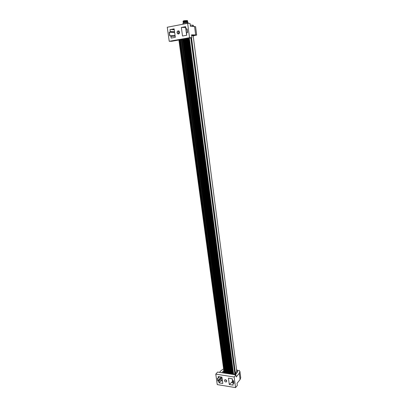 <?xml version="1.0" encoding="UTF-8"?>
<svg xmlns="http://www.w3.org/2000/svg" width="408" height="408" viewBox="0 0 408 408"><rect width="100%" height="100%" fill="white"/><g stroke="black" fill="none" stroke-linecap="round" stroke-linejoin="round"><path stroke-width="0.61" d="M233.641 381.755L231.836 382.112M232.642 381.597L233.606 381.47M232.183 381.781L232.657 381.694L232.264 378.767M223.298 372.943L223.252 372.591L223.671 372.754L223.482 372.973M223.727 371.678L223.252 372.591M237.686 371.479L237.201 370.908L237.553 370.642L237.614 371.076M237.221 372.377L237.017 372.101L237.487 371.963M236.089 373.84L235.951 373.381L236.558 373.233M234.11 374.59L234.881 374.355L234.931 374.712M233.401 380.761L233.498 381.5M233.626 382.78L231.489 382.439L232.535 381.449L232.193 378.757M236.059 373.636L234.881 374.355M237.629 371.071L237.487 371.933M236.528 369.317L237.553 370.642M224.573 373.085L224.094 372.422M222.462 380.995L220.978 380.761L219.05 382.852L222.799 383.459L221.932 377.155L218.178 376.569L218.356 377.879L219.499 376.773M233.529 380.781L233.927 383.454L233.575 380.791L232.473 380.185L232.279 378.772L228.444 378.17L229.296 384.515L231.489 382.439M239.292 373.249L240.103 379.532L237.033 383.326L237.308 385.433L235.564 387.6L234.166 376.977L235.926 374.865L236.207 376.987L239.292 373.249L239.914 371.428L239.093 370.377L237.757 370.765L237.288 372.29L235.365 374.779M226.772 381.087L225.221 379.654M235.564 387.6L217.245 384.591L215.781 374.141L234.166 376.977M233.927 383.454L233.172 383.392L232.948 383.811L233.121 385.132L229.296 384.515M219.05 382.852L218.851 381.46L217.78 380.863L221.233 377.043M217.78 380.863L217.413 378.236L218.096 378.313L218.356 377.879M225.767 381.985L226.221 381.959C227.093 381.133 226.833 380.368 225.451 379.67L225.007 379.69C224.13 380.516 224.38 381.281 225.767 381.985M215.781 374.141L217.622 372.081L235.926 374.865M219.509 372.371L221.146 370.53L223.609 368.878M220.978 380.761L222.243 379.394M240.103 379.532L240.715 377.68L239.919 371.484M222.039 377.93L218.867 381.541M223.839 370.561L221.804 372.718M193.836 35.425L194.152 35.593L193.693 35.695L194.137 35.675L193.203 36.067M193.841 35.481L193.509 35.409M192.566 35.384L193.514 35.445M192.571 35.435L191.928 35.368M191.602 35.476L191.939 35.455M181.356 27.463L182.509 36.021L186.752 35.251L186.517 33.461L186.92 32.671L187.588 32.543L187.109 28.937L186.104 28.932L185.614 26.653L181.356 27.463L185.711 27.382M185.12 27.458L185.599 27.458L186.67 35.267M186.731 35.251L185.599 27.458M179.245 31.334L179.285 33.487L179.112 32.252M186.93 29.075L187.389 32.579M175.139 36.098L170.911 36.322L171.156 38.082L175.307 37.327L174.139 28.835L169.983 29.626L174.211 29.361M192.499 26.372L192.321 25.138L193.423 25.332L193.632 26.418M190.256 25.163L192.321 25.138M174.257 29.702L172.569 29.672M191.587 35.363L194.346 35.572L196.671 35.088L195.595 26.699L190.403 26.29L190.026 23.424L187.644 23.307L189.531 37.674L191.888 37.684L171.681 41.285L169.228 41.3L167.265 27.244L187.644 23.307M194.57 26.454L195.661 34.904L191.52 34.848L191.888 37.684M169.228 41.3L189.531 37.674M170.911 36.322L170.605 35.807L169.692 35.838L169.198 32.303L169.84 32.176L170.228 31.396L169.983 29.626M178.526 33.981C179.77 33.278 179.918 32.303 178.969 31.064L178.102 30.855C176.858 31.574 176.715 32.548 177.669 33.777L178.526 33.981M170.228 31.396L174.527 31.671M195.661 34.904L196.671 35.088M185.686 27.183L184.232 27.458M178.837 33.874L178.709 33.798C177.827 32.778 177.873 31.844 178.847 30.988M187.109 28.937L187.532 32.553L187.042 28.958M174.649 32.538L169.198 32.303M234.906 373.478L235.411 373.391L236.747 371.01L193.168 35.756L191.617 35.598M232.448 374.335L233.595 374.381L234.926 373.636M191.525 37.75L235.411 373.391M183.019 24.2L182.917 23.429L184.227 23.011L187.338 22.634L188.216 22.726L188.297 23.338M187.706 22.629L184.391 22.792L183.381 23.21M187.078 22.481L187.69 22.562L187.598 21.864L184.355 22.093L183.289 22.435L183.381 23.134M183.32 22.389L184.268 21.915L187.706 21.67L187.654 21.303L184.217 21.563L183.09 21.91L183.131 22.277M183.243 21.053L184.212 20.696L183.401 20.92M178.934 39.994L224.155 372.708M233.401 383.372L233.789 382.862M218.285 380.945L221.636 377.109M217.571 378.262L217.928 380.822M186.527 29.05L187.058 29.085M170.396 35.731L175.068 35.593M169.381 32.283L169.871 35.802M169.759 32.196L174.634 32.431M225.43 373.269L180.285 39.755M225.741 373.315L180.627 39.693M181.325 39.566L226.374 373.412M226.613 373.447L181.596 39.52L226.613 373.447M227.032 373.514L182.055 39.438M182.702 39.321L227.618 373.601M183.161 39.239L228.031 373.662M228.118 373.677L183.258 39.224M228.608 373.748L183.794 39.127M184.345 39.03L229.102 373.825M184.855 38.938L229.566 373.896M229.826 373.937L185.14 38.888M230.347 374.014L185.716 38.785M186.124 38.714L230.714 374.07M186.65 38.617L231.193 374.146M231.601 374.207L187.104 38.541M232.116 374.284L187.675 38.439M187.91 38.393L232.331 374.315M188.409 38.306L232.769 374.294M188.991 38.204L233.299 374.406M189.327 38.143L233.595 374.381M234.84 373.774L190.822 37.878M224.369 373.07L179.122 39.959M224.834 373.177L179.627 39.872M187.445 20.584L183.105 21.17M184.227 20.696L187.282 20.512M178.908 39.999L224.099 372.473M226.221 381.959L226.761 381.322M233.861 383.408L233.514 380.781M233.172 383.392L233.753 382.612M218.356 378.043L219.555 376.783M170.605 35.807L175.083 35.695M177.669 33.777L178.709 33.798M225.405 373.264L180.26 39.76M234.926 373.646L190.939 37.857M224.584 373.142L179.352 39.918M187.053 22.465L187.338 22.634M187.654 21.303L187.44 20.563L184.197 20.706L183.105 21.14L183.09 21.91"/></g></svg>
